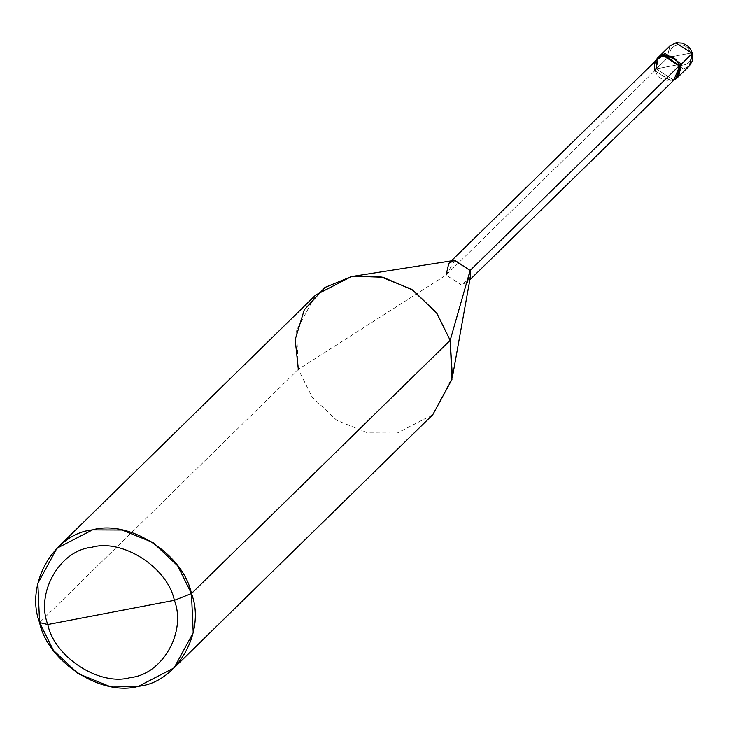 <?xml version="1.0" encoding="UTF-8"?>
<svg xmlns="http://www.w3.org/2000/svg" width="729" height="729" viewBox="0 0 729 729"><rect width="100%" height="100%" fill="white"/><g stroke="black" fill="none" stroke-linecap="round" stroke-linejoin="round"><path stroke-width="0.55" stroke-dasharray="3.65 2.73" d="M676.476 77.575L670.853 80.482L654.551 70.522L655.152 61.354L654.551 70.522L656.218 68.89L656.82 59.723L656.218 68.89L681.533 64.052L656.218 68.89L658.323 57.354L659.116 56.498L656.218 68.89L672.712 79.497L678.635 76.436L672.712 79.497L656.218 68.89L668.876 66.467L656.218 68.89L667.008 58.329L683.501 68.945L689.424 65.883L683.501 68.945L667.008 58.329L656.218 68.89L672.712 79.497L677.76 77.21L672.712 79.497L656.218 68.89L654.551 70.522L671.044 81.138L673.696 80.299L671.044 81.138L654.551 70.522L655.189 70.403C659.226 86.496 684.586 81.639 679.228 65.801M690.591 53.117L670.516 56.953C673.888 70.394 695.065 66.339 690.591 53.117C695.065 66.339 673.888 70.394 670.516 56.953L667.008 58.329L670.516 56.953L690.591 53.117C687.219 39.685 666.042 43.74 670.516 56.953C666.042 43.74 687.219 39.685 690.591 53.117L692.322 53.49L690.591 53.117M669.905 45.936L667.008 58.329L669.905 45.936M470.478 276.3L461.749 285.148L446.075 275.061L655.189 70.403L446.075 275.061L461.749 285.148L467.371 282.241L469.841 279.818M432.807 414.664L397.269 433.035L367.698 432.889L336.834 420.396L312.121 397.114L298.316 369.348L446.075 275.061L298.316 369.348L312.121 397.114L336.834 420.396L367.698 432.889L397.269 433.035L432.643 414.819L452.408 377.13M298.316 369.348L39.594 622.584L298.316 369.348L296.557 330.191L315.693 295.008M655.189 70.403L657.941 58.63M446.075 275.061L454.841 260.317M451.306 260.873L448.827 263.297"/><path stroke-width="1.09" d="M658.323 57.354L665.039 53.436L681.533 64.052L692.468 53.19L689.424 65.883L692.322 53.49L675.829 42.874L669.905 45.936L675.829 42.874L692.322 53.49L681.533 64.052L677.76 77.21L681.533 64.052L665.039 53.436L659.116 56.498L665.039 53.436L681.533 64.052L678.635 76.436L681.533 64.052L665.039 53.436L656.82 59.723L658.323 57.354M692.167 53.007L690.573 49.144L687.811 46.045L682.572 43.139L676.111 42.738L669.905 45.936L657.449 58.129L655.152 61.354L663.372 55.067L679.865 65.683L681.533 64.052L679.865 65.683L673.696 80.299L676.968 78.076L679.865 65.683L663.372 55.067L657.449 58.129M467.371 282.241L470.123 270.468L470.478 276.3L452.408 377.13L450.185 340.325L191.454 593.552L177.648 565.786L152.944 542.513L122.071 530.019L92.51 529.874L56.962 548.244L37.826 583.419L39.594 622.584L53.39 650.35L78.103 673.623L108.967 686.117L138.537 686.262L174.076 667.892L193.212 632.717L191.454 593.552C206.234 631.596 177.138 682.581 138.537 686.262C101.996 696.942 47.585 661.923 39.594 622.584L47.795 624.516C35.475 592.823 59.732 550.331 91.89 547.26C122.344 538.366 167.688 567.545 174.349 600.332L47.795 624.516C54.456 657.303 99.8 686.481 130.254 677.587C162.412 674.516 186.67 632.025 174.349 600.332L191.454 593.552L450.185 340.325L470.123 270.468L679.228 65.801L679.865 65.683L679.228 65.801L676.476 77.575L469.841 279.818M451.306 260.873L657.941 58.63L663.563 55.723L679.228 65.801L470.123 270.468L450.185 340.325L451.944 379.481L432.807 414.664L174.076 667.892M174.349 600.332C186.67 632.025 162.412 674.516 130.254 677.587C99.8 686.481 54.456 657.303 47.795 624.516L174.349 600.332C167.688 567.545 122.344 538.366 91.89 547.26C59.732 550.331 35.475 592.823 47.795 624.516L39.594 622.584C24.813 584.549 53.91 533.555 92.51 529.874C129.051 519.194 183.462 554.213 191.454 593.552L174.349 600.332M679.228 65.801C675.191 49.709 649.831 54.566 655.189 70.403M56.962 548.244L315.693 295.008L351.232 276.637L380.802 276.792L411.666 289.276L436.379 312.559L450.185 340.325L436.808 313.151L412.951 290.115L382.898 277.22L353.647 276.218L454.841 260.317L470.123 270.468L454.459 260.39L448.827 263.297L446.075 275.061M353.647 276.218L351.232 276.637L324.897 287.472L304.285 309.807L295.181 339.55L298.316 369.348M676.968 78.076L689.424 65.883L692.55 60.598L692.468 53.19"/></g></svg>

